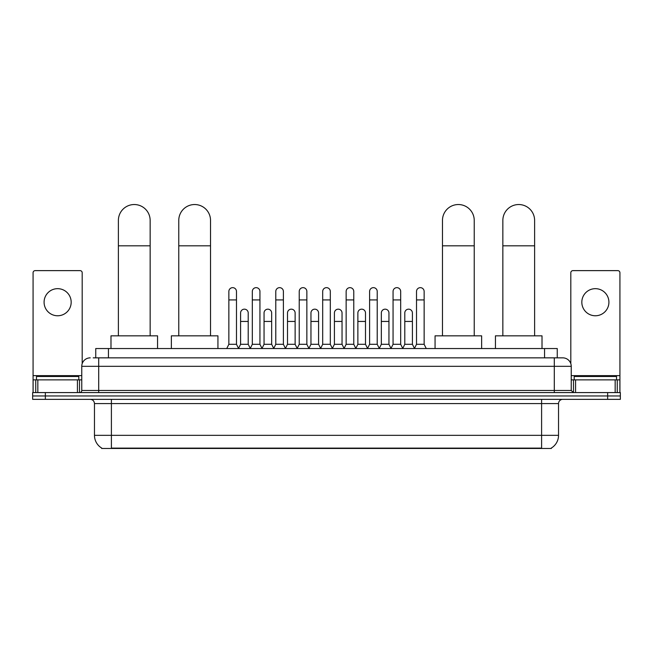 <?xml version="1.0" encoding="UTF-8"?>
<svg xmlns="http://www.w3.org/2000/svg" width="653" height="653" viewBox="0 0 653 653"><rect width="100%" height="100%" fill="white"/><g stroke="black" fill="none" stroke-linecap="round" stroke-linejoin="round"><path stroke-width="0.98" d="M95.746 357.852L95.746 348.539L557.254 348.539L557.254 357.852M551.336 448.048L551.336 448.464L101.664 448.464L101.664 448.048M101.795 448.121A14.823 14.823 0 0 1 94.465 435.339L111.402 435.339L111.402 448.121L541.598 448.121L541.598 435.339L558.535 435.339L558.535 403.587A4.236 4.236 0 0 1 562.764 399.35M94.465 435.339L94.465 403.587C94.22 401.007 92.808 399.603 90.236 399.35M551.205 448.121A14.823 14.823 0 0 0 558.535 435.339M45.351 392.575L620.35 392.575L620.35 395.963L32.65 395.963L32.65 399.35L45.351 399.35L45.351 395.963L32.65 395.963L32.65 392.575L45.351 392.575L45.351 395.963L620.35 395.963L620.35 399.35L45.351 399.35M93.395 357.852L562.764 357.852A8.465 8.465 0 0 1 571.236 366.325L571.236 390.453L573.35 392.575M93.199 357.852L98.701 357.852L98.701 366.325L81.764 366.325L81.764 390.453A2.114 2.114 0 0 1 79.65 392.575M90.236 357.852A8.465 8.465 0 0 0 81.764 366.325M571.236 366.325L554.299 366.325L554.299 357.852L562.764 357.852M78.801 379.875L78.801 376.487L36.462 376.487L36.462 379.875M57.635 288.667A13.55 13.55 0 0 0 44.086 302.217A13.55 13.55 0 0 0 57.635 315.766A13.55 13.55 0 0 0 71.177 302.217A13.55 13.55 0 0 0 57.635 288.667M77.429 392.575L77.429 379.875L37.833 379.875L37.833 392.575M82.188 363.68L82.188 272.75A2.114 2.114 0 0 0 80.074 270.628L35.189 270.628A2.114 2.114 0 0 0 33.074 272.75L33.074 379.875L37.833 379.875M77.429 379.875L81.764 379.875M33.074 392.575L33.074 379.875M616.538 379.875L616.538 376.487L574.199 376.487L574.199 379.875M118.389 335.838L118.389 220.412A15.876 15.876 0 0 1 134.273 204.536A15.876 15.876 0 0 1 150.149 220.412A15.876 15.876 0 0 0 134.273 204.536M150.149 335.838L150.149 220.412M157.561 348.539L157.561 335.838L110.986 335.838L110.986 348.539M178.767 335.838L178.767 220.412A15.876 15.876 0 0 1 194.651 204.536A15.876 15.876 0 0 1 210.527 220.412A15.876 15.876 0 0 0 194.651 204.536M210.527 335.838L210.527 220.412M217.939 348.539L217.939 335.838L171.364 335.838L171.364 348.539M442.473 335.838L442.473 220.412A15.876 15.876 0 0 1 458.349 204.536A15.876 15.876 0 0 1 474.233 220.412A15.876 15.876 0 0 0 458.349 204.536M474.233 335.838L474.233 220.412M481.636 348.539L481.636 335.838L435.061 335.838L435.061 348.539M502.851 335.838L502.851 220.412A15.876 15.876 0 0 1 518.727 204.536A15.876 15.876 0 0 1 534.611 220.412A15.876 15.876 0 0 0 518.727 204.536M534.611 335.838L534.611 220.412M542.014 348.539L542.014 335.838L495.439 335.838L495.439 348.539M226.746 348.539L228.86 344.302L236.484 344.302L238.598 348.539M236.484 344.302L236.484 291.458A3.812 3.812 0 0 0 232.672 287.655A3.812 3.812 0 0 1 232.909 287.663M228.86 344.302L228.86 299.931L236.484 299.931M228.86 299.931L228.86 291.458A3.812 3.812 0 0 1 232.672 287.655M250.197 348.539L252.319 344.302L259.943 344.302L262.057 348.539M259.943 344.302L259.943 291.458A3.812 3.812 0 0 0 256.131 287.655A3.812 3.812 0 0 1 256.368 287.663M252.319 344.302L252.319 299.931L259.943 299.931M252.319 299.931L252.319 291.458A3.812 3.812 0 0 1 256.131 287.655M273.656 348.539L275.778 344.302L283.394 344.302L285.516 348.539M283.394 344.302L283.394 291.458A3.812 3.812 0 0 0 279.582 287.655A3.812 3.812 0 0 1 279.827 287.663M275.778 344.302L275.778 299.931L283.394 299.931M275.778 299.931L275.778 291.458A3.812 3.812 0 0 1 279.582 287.655M297.115 348.539L299.229 344.302L306.853 344.302L308.967 348.539M306.853 344.302L306.853 291.458A3.812 3.812 0 0 0 303.041 287.655A3.812 3.812 0 0 1 303.286 287.663M299.229 344.302L299.229 299.931L306.853 299.931M299.229 299.931L299.229 291.458A3.812 3.812 0 0 1 303.041 287.655M320.574 348.539L322.688 344.302L330.312 344.302L332.426 348.539M330.312 344.302L330.312 291.458A3.812 3.812 0 0 0 326.5 287.655A3.812 3.812 0 0 1 326.737 287.663M322.688 344.302L322.688 299.931L330.312 299.931M322.688 299.931L322.688 291.458A3.812 3.812 0 0 1 326.5 287.655M344.033 348.539L346.147 344.302L353.771 344.302L355.885 348.539M353.771 344.302L353.771 291.458A3.812 3.812 0 0 0 349.959 287.655A3.812 3.812 0 0 1 350.196 287.663M346.147 344.302L346.147 299.931L353.771 299.931M346.147 299.931L346.147 291.458A3.812 3.812 0 0 1 349.959 287.655M367.484 348.539L369.606 344.302L377.222 344.302L379.344 348.539M377.222 344.302L377.222 291.458A3.812 3.812 0 0 0 373.418 287.655A3.812 3.812 0 0 1 373.655 287.663M369.606 344.302L369.606 299.931L377.222 299.931M369.606 299.931L369.606 291.458A3.812 3.812 0 0 1 373.418 287.655M390.943 348.539L393.057 344.302L400.681 344.302L402.803 348.539M400.681 344.302L400.681 291.458A3.812 3.812 0 0 0 396.869 287.655A3.812 3.812 0 0 1 397.114 287.663M393.057 344.302L393.057 299.931L400.681 299.931M393.057 299.931L393.057 291.458A3.812 3.812 0 0 1 396.869 287.655M414.402 348.539L416.516 344.302L424.14 344.302L426.254 348.539M424.14 344.302L424.14 291.458A3.812 3.812 0 0 0 420.328 287.655A3.812 3.812 0 0 1 420.565 287.663M416.516 344.302L416.516 299.931L424.14 299.931M416.516 299.931L416.516 291.458A3.812 3.812 0 0 1 420.328 287.655M238.533 348.408L240.59 344.302L248.213 344.302L250.262 348.408M248.213 344.302L248.213 312.975A3.812 3.812 0 0 0 244.638 309.171A3.812 3.812 0 0 1 248.213 312.975M240.59 344.302L240.59 321.439L248.213 321.439M240.59 321.439L240.59 312.975A3.812 3.812 0 0 1 244.638 309.171M261.992 348.408L264.049 344.302L271.664 344.302L273.721 348.408M271.664 344.302L271.664 312.975A3.812 3.812 0 0 0 268.097 309.171A3.812 3.812 0 0 1 271.664 312.975M264.049 344.302L264.049 321.439L271.664 321.439M264.049 321.439L264.049 312.975A3.812 3.812 0 0 1 268.097 309.171M285.451 348.408L287.5 344.302L295.123 344.302L297.18 348.408M295.123 344.302L295.123 312.975A3.812 3.812 0 0 0 291.556 309.171A3.812 3.812 0 0 1 295.123 312.975M287.5 344.302L287.5 321.439L295.123 321.439M287.5 321.439L287.5 312.975A3.812 3.812 0 0 1 291.556 309.171M308.91 348.408L310.959 344.302L318.582 344.302L320.639 348.408M318.582 344.302L318.582 312.975A3.812 3.812 0 0 0 315.007 309.171A3.812 3.812 0 0 1 318.582 312.975M310.959 344.302L310.959 321.439L318.582 321.439M310.959 321.439L310.959 312.975A3.812 3.812 0 0 1 315.007 309.171M332.361 348.408L334.418 344.302L342.041 344.302L344.09 348.408M342.041 344.302L342.041 312.975A3.812 3.812 0 0 0 338.466 309.171A3.812 3.812 0 0 1 342.041 312.975M334.418 344.302L334.418 321.439L342.041 321.439M334.418 321.439L334.418 312.975A3.812 3.812 0 0 1 338.466 309.171M355.82 348.408L357.877 344.302L365.5 344.302L367.549 348.408M365.5 344.302L365.5 312.975A3.812 3.812 0 0 0 361.925 309.171A3.812 3.812 0 0 1 365.5 312.975M357.877 344.302L357.877 321.439L365.5 321.439M357.877 321.439L357.877 312.975A3.812 3.812 0 0 1 361.925 309.171M379.279 348.408L381.336 344.302L388.951 344.302L391.008 348.408M388.951 344.302L388.951 312.975A3.812 3.812 0 0 0 385.384 309.171A3.812 3.812 0 0 1 388.951 312.975M381.336 344.302L381.336 321.439L388.951 321.439M381.336 321.439L381.336 312.975A3.812 3.812 0 0 1 385.384 309.171M402.738 348.408L404.787 344.302L412.41 344.302L414.467 348.408M412.41 344.302L412.41 312.975A3.812 3.812 0 0 0 408.843 309.171A3.812 3.812 0 0 1 412.41 312.975M404.787 344.302L404.787 321.439L412.41 321.439M404.787 321.439L404.787 312.975A3.812 3.812 0 0 1 408.843 309.171M595.365 288.667A13.55 13.55 0 0 0 581.823 302.217A13.55 13.55 0 0 0 595.365 315.766A13.55 13.55 0 0 0 608.914 302.217A13.55 13.55 0 0 0 595.365 288.667M615.167 392.575L615.167 379.875L575.571 379.875L575.571 392.575M615.167 379.875L619.926 379.875L619.926 272.75A2.114 2.114 0 0 0 617.811 270.628L572.926 270.628A2.114 2.114 0 0 0 570.812 272.75L570.812 363.68M571.236 379.875L575.571 379.875M619.926 379.875L619.926 392.575M539.9 448.464L539.9 448.048M113.1 448.464L113.1 448.048M108.447 357.852L108.447 348.539M544.553 357.852L544.553 348.539M541.598 399.35L541.598 403.587L94.465 403.587M558.535 403.587L541.598 403.587L541.598 435.339L111.402 435.339L111.402 399.35M607.649 399.35L607.649 392.575M98.701 392.575L98.701 390.453L571.236 390.453M81.764 390.453L98.701 390.453L98.701 366.325L554.299 366.325L554.299 392.575M81.764 375.638L33.074 375.638M79.511 379.875L79.511 392.575M33.107 379.875L33.107 392.575M35.752 392.575L35.752 379.875M118.389 245.822L150.149 245.822M178.767 245.822L210.527 245.822M442.473 245.822L474.233 245.822M502.851 245.822L534.611 245.822M619.926 375.638L571.236 375.638M619.893 392.575L619.893 379.875M617.248 379.875L617.248 392.575M573.489 392.575L573.489 379.875"/></g></svg>
